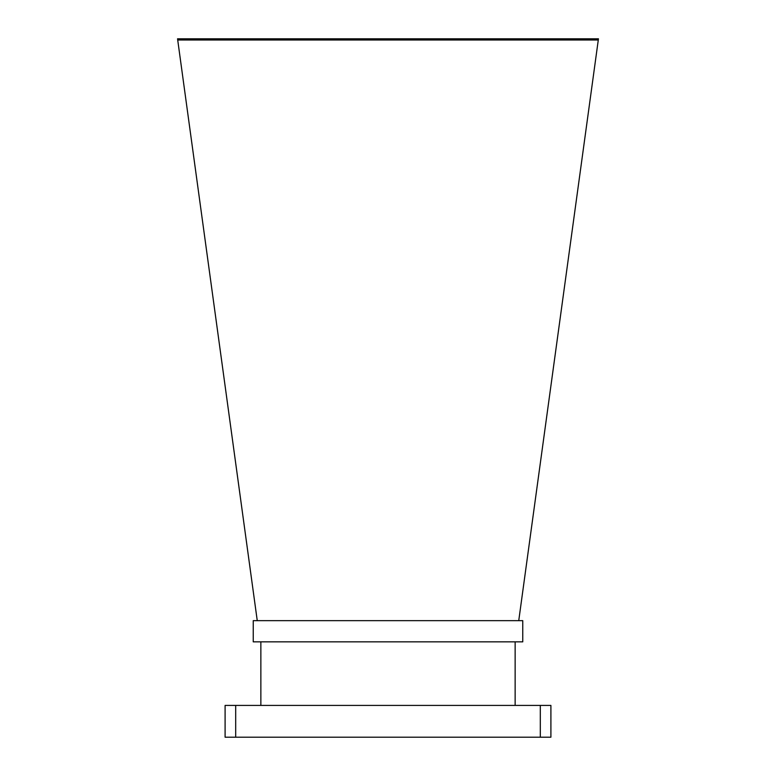 <?xml version="1.0" encoding="UTF-8"?>
<svg xmlns="http://www.w3.org/2000/svg" width="776" height="776" viewBox="0 0 776 776"><rect width="100%" height="100%" fill="white"/><g stroke="black" fill="none" stroke-linecap="round" stroke-linejoin="round"><path stroke-width="1.16" d="M177.714 39.993L177.549 38.8L598.451 38.8L598.286 39.993L177.714 39.993L257.254 620.654M598.286 39.993L518.746 620.654M253.238 620.654L522.762 620.654L522.762 641.849L253.238 641.849L253.238 620.654M515.138 705.413L515.138 641.849M260.862 705.413L260.862 641.849M235.691 737.2L550.902 737.2L550.902 705.413L225.098 705.413L225.098 737.2L235.691 737.2L235.691 705.413M540.309 737.2L540.309 705.413"/></g></svg>
